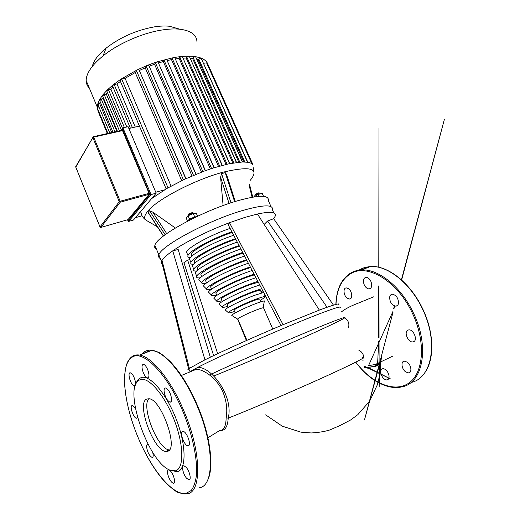 <?xml version="1.0" encoding="UTF-8"?>
<svg xmlns="http://www.w3.org/2000/svg" width="520" height="520" viewBox="0 0 520 520"><rect width="100%" height="100%" fill="white"/><g stroke="black" fill="none" stroke-linecap="round" stroke-linejoin="round"><path stroke-width="0.78" d="M167.525 451.315C179.082 449.358 161.2 398.918 148.967 398.743L146.633 399.094C136.208 403.195 153.582 450.873 165.834 451.451L167.525 451.315M170.287 470.321L177.307 471.699C186.446 469.807 186.433 445.484 176.384 419.575C166.458 393.647 149.968 374.647 141.394 377.533L139.867 378.203C138.053 379.334 136.708 381.349 135.817 384.254M139.081 380.204C122.993 387.972 147.654 461.084 169.488 469.982L175.331 470.834C184.139 468.969 184.061 445.425 174.356 420.368C164.762 395.278 148.844 376.831 140.549 379.561L139.081 380.204M143.234 372.496C144.593 375.681 146.003 377.488 147.466 377.91C149.363 377.513 149.448 374.777 147.713 369.707C146.347 366.522 144.944 364.728 143.501 364.306C141.596 364.715 141.505 367.445 143.234 372.496M132.62 384.722L134.225 385.827C136.903 386.549 135.09 377.156 131.911 373.887L130.351 372.821C127.68 372.125 129.46 381.401 132.62 384.722M135.493 408.876C134.375 406.868 133.354 405.756 132.418 405.554L131.917 405.632C129.5 406.536 133.653 418.178 136.422 418.256L137.475 417.346M148.337 444.762L147.745 444.541C146.906 444.496 146.517 445.315 146.588 446.992C147.511 452.348 149.331 455.812 152.042 457.399C152.867 457.444 153.251 456.638 153.192 454.987L152.744 452.381M173.414 475.969C171.847 472.349 170.287 470.314 168.714 469.859C167.096 470.21 167.076 472.635 168.656 477.132C170.209 480.753 171.782 482.794 173.368 483.256C174.987 482.918 175 480.487 173.414 475.969M186.232 467.376L183.976 465.79C181.129 465.179 183.001 474.24 186.518 478.166L188.825 479.817C191.678 480.447 189.768 471.257 186.232 467.376M182.572 431.483C179.335 432.276 184.249 445.666 187.831 445.79L188.357 445.744C191.678 445.113 186.725 431.522 183.15 431.431L182.572 431.483M164.066 391.06C164.938 396.806 166.914 400.504 169.988 402.168C171.106 402.253 171.652 401.251 171.619 399.159C170.755 393.38 168.786 389.662 165.711 387.991C164.567 387.907 164.021 388.928 164.066 391.06M148.805 398.723C140.927 406.718 157.84 449.462 169.234 449.891L169.39 449.911M93.444 136.727L122.349 130.182L149.071 193.33L149.117 194.285L127.998 219.629M149.87 194.383L151.047 194.584L122.948 127.823L122.382 128.537L149.87 194.383L128.011 220.916L128.655 221.403L151.047 194.584L156.175 193.18L133.471 220.012L128.655 221.403M156.175 193.18L128.089 126.672L122.948 127.823M271.011 206.622L268.327 200.636C269.282 194.772 258.914 194.857 237.218 200.876C202.709 210.724 156.254 236.275 154.882 245.369C154.297 247.143 154.83 248.424 156.475 249.197M162.363 264.511C161.278 263.835 161.005 262.795 161.558 261.391L158.867 254.93C160.433 246.272 207.123 220.948 241.592 210.802C263.263 204.581 273.546 204.269 272.454 209.853C273.546 204.269 263.263 204.581 241.592 210.802C207.123 220.948 160.433 246.272 158.867 254.93C158.249 256.627 158.75 257.822 160.362 258.525C158.75 257.822 158.249 256.627 158.867 254.93L154.882 245.369M151.528 198.672L166.822 188.494L184.431 179.342L204.386 171.035L213.323 167.973L229.275 163.709L242.424 161.98L247.683 162.266C250.425 162.715 252.226 163.605 253.084 164.938M148.948 213.48L148.18 212.303L149.546 210.737L152.737 212.082L175.338 228.007M223.106 205.562L220.584 177.209L221.559 173.647L225.232 172.647L226.525 174.395L235.099 201.513M197.035 216.489C193.427 217.197 190.307 218.569 187.661 220.603L187.239 221.358M188.344 215.508L187.902 215.248L188.305 214.78L193.186 212.914L193.167 213.453M254.93 195.644L255.19 195.058L258.668 193.33L259.857 193.147L260.253 193.85M258.882 193.271L258.967 192.836L258.076 192.966L255.469 194.266L255.639 194.727M89.369 88.166C87.23 86.08 86.158 83.505 86.151 80.438C86.327 73.229 91.942 65.059 102.999 55.932C118.008 43.719 142.246 33.046 161.85 30.023C168.701 28.938 174.739 28.672 179.966 29.23C190.827 30.648 196.489 34.749 196.944 41.535M208.039 64.617L207.317 62.972C206.122 60.886 204.022 59.241 201.013 58.039L195.351 56.583L188.877 56.089L181.727 56.42L173.972 57.512L156.787 61.939L147.349 65.39L137.287 69.856L120.445 79.463L112.769 85.105L106.906 90.337L102.538 95.212L99.509 99.755L97.734 103.968L97.227 107.841L98.209 111.592M178.516 28.821L169.468 26.254C165.1 25.779 160.089 25.98 154.434 26.858C136.422 30.114 120.315 37.212 106.106 48.133C98.189 54.659 93.594 60.743 92.326 66.391M139.438 126.106L128.85 128.486M141.85 215.397L140.634 211.542M164.548 189.846L155.779 192.244M142.038 215.781L135.441 217.678M113.347 85.904L112.398 85.631L112.769 85.105L116.981 83.934L135.258 127.043M120.432 81.406L116.981 83.934M98.449 110.76L98.085 111.358L98.767 111.52M98.859 106.763L97.227 107.822L98.156 108.056M100.62 102.706L97.734 103.968L98.663 104.28M97.227 107.822L107.894 133.432M103.409 97.858L103.058 98.442L99.509 99.755L100.399 100.172M103.37 95.745L102.538 95.212L106.269 93.951L107.458 92.58M107.627 91L106.678 90.734L106.906 90.337L110.845 89.128L113.041 87.145M120.828 80.412L119.892 80.139L120.445 79.463L125.08 78.319L135.233 72.534L181.694 180.642M185.776 178.718L139.035 69.856L137.287 69.856L135.233 72.534M195.891 174.33L148.85 65.494L147.349 65.39L145.223 67.853L139.315 70.505M205.27 170.716L158.054 62.12L156.787 61.939L155.441 62.829L154.55 64.259L149.175 66.242M213.993 167.758L166.699 59.573L165.653 59.339L164.112 60.281L163.306 61.555L158.431 62.985M222.092 165.412L174.811 57.779L173.972 57.512L172.244 58.493L171.503 59.631L167.141 60.574M175.331 58.955L179.147 58.455L179.829 57.421L181.727 56.42L182.37 56.706L229.561 163.651M233.831 162.858L186.83 57.09L186.192 58.032L183.008 58.13M186.83 57.09L188.877 56.089L189.345 56.375L236.347 162.487M239.805 162.123L193.174 57.557L192.576 58.435L190.144 58.169M193.174 57.557L195.351 56.583L195.663 56.843L242.385 161.98M244.797 161.993L198.731 58.975L198.159 59.8L196.775 59.332M198.731 58.975L201.188 58.259L247.514 162.234M206.953 63.629L207.317 62.972L206.603 62.855L203.437 63.291M179.147 58.455L226.018 164.43M186.192 58.032L232.823 163.026M171.503 59.631L218.511 166.4M192.576 58.435L238.823 162.208M163.306 61.555L210.347 168.948M198.159 59.8L243.822 161.967M154.55 64.259L201.519 172.107M203.554 63.434L247.826 162.285M145.223 67.853L192.01 175.948M171.067 186.102L125.08 78.319M126.809 126.958L110.845 89.128M121.433 130.026L106.269 93.951M116.877 131.417L103.058 98.442M258.648 196.365L257.842 194.558L253.702 196.957M263.543 196.365L262.158 193.284L257.842 194.558M192.25 212.979L192.264 212.569L188.455 214.097M187.421 220.87L186.102 217.763L188.097 215.761L193.239 213.525L196.333 213.317L197.587 216.229M194.733 217.003L193.239 213.525M189.586 219.239L188.097 215.761M364.247 284.863C362.726 280.611 363.311 278.103 366.002 277.336C367.913 277.42 369.538 278.766 370.877 281.378C372.398 285.636 371.82 288.151 369.142 288.918C367.211 288.841 365.579 287.489 364.247 284.863M347.425 298.356C343.597 295.99 342.719 287.827 346.333 287.898L348.316 288.542C352.176 290.862 353.074 299.111 349.473 299.026L347.425 298.356M388.251 373.178C389.668 376.968 389.246 379.229 386.978 379.951C384.872 379.925 383.058 378.424 381.531 375.447C380.113 371.657 380.549 369.401 382.837 368.68C384.917 368.706 386.718 370.207 388.251 373.178M407.108 362.082C411.262 364.787 412.341 372.769 408.59 372.899L405.737 371.95C401.615 369.2 400.562 361.296 404.326 361.166L407.108 362.082M408.031 330.077L408.811 329.894C413.608 329.167 418.054 340.399 413.491 341.757L412.782 341.913C407.986 342.641 403.533 331.539 408.031 330.077M389.63 297.356C389.922 295.432 390.832 294.385 392.36 294.216C396.253 295.074 398.307 298.031 398.528 303.082C398.229 304.98 397.325 306.014 395.824 306.183C391.931 305.338 389.863 302.4 389.63 297.356M358.911 350.337C362.096 351.774 363.766 354.556 363.928 358.676M344.701 317.876C348.283 320.365 349.557 323.564 348.524 327.464M191.471 371.306L191.594 370.793M191.854 370.63L197.815 367.354C213.766 358.988 255.014 340.301 289.835 325.78C324.74 311.207 344.604 304.304 339.657 307.944M189.794 371.995L190.099 371.768L188.584 368.849C187.447 369.772 187.681 370.091 189.286 369.811M197.821 367.354C211.419 366.75 233.805 396.149 228.228 418.138C227.643 426.894 224.952 430.989 220.168 430.417M362.278 357.754C367.744 356.415 352.06 364.442 321.061 378.45C290.16 392.418 249.619 409.734 228.228 418.138L226.161 417.833C227.546 409.923 226.577 401.576 223.243 392.795C217.399 378.352 203.658 369.33 196.397 369.265L194.63 368.979M207.896 437.756L219.85 430.43C223.808 430.625 225.914 426.419 226.161 417.833M281.047 325.553L228.183 224.75L229.483 222.709L244.55 217.51L257.445 214.013C270.517 211.269 276.452 211.958 275.249 216.08L273.676 218.692L333.469 305.123M338.319 304.993C341.237 302.588 334.919 304.291 319.365 310.096L283.101 324.688C254.839 336.531 222.644 351.039 204.952 359.84L188.819 368.667M209.547 374.953C231.381 364.591 277.966 344.103 309.413 331.065C336.414 319.917 348.043 315.614 344.292 318.149C336.986 322.875 278.207 349.206 235.833 366.945L213.817 376.019M272.786 329.056L263.627 308.055C264.101 307.333 261.833 307.918 256.815 309.81C249.191 312.695 238.563 317.772 237.738 318.903L237.881 319.228M260.891 301.788L259.831 299.364C260.28 298.578 257.992 299.104 252.967 300.957C245.336 303.784 234.761 308.913 233.981 310.135L234.136 310.512M197.672 269.516L197.041 268.041C198.192 264.127 221.715 251.83 239.077 246.227L239.395 246.123M227.357 305.272L227.123 304.733C228.078 303.043 241.806 296.315 251.726 292.708C258.232 290.361 261.209 289.738 260.656 290.823L261.599 292.975M225.446 310.135L225.219 309.933C224.315 308.75 241.936 299.969 254.813 295.256L263.699 292.461M234.546 311.467C230.627 312.78 228.572 313.19 228.391 312.709C227.63 311.662 243.783 303.673 255.561 299.319C263.556 296.406 266.617 295.815 264.752 297.557L260.247 300.32M221.546 299.624L221.247 298.928C222.306 296.842 238.368 288.88 250.023 284.726L258.317 282.204M219.648 304.473L219.323 304.148C218.569 302.517 238.511 292.481 253.11 287.235L259.786 285.012M227.799 306.312C224.139 307.411 222.274 307.651 222.203 307.041C221.566 305.558 240.305 296.192 253.994 291.233L261.722 288.704M262.834 290.829L261.111 291.87M216.144 293.826L215.787 292.968C216.911 290.492 234.975 281.444 248.118 276.848L254.442 274.814M214.24 298.649L213.844 298.259C212.843 296.322 234.949 285.044 251.199 279.325L255.957 277.713M222.027 300.755C218.582 301.685 216.814 301.808 216.723 301.139C215.852 299.37 236.756 288.782 252.089 283.329L257.881 281.378M211.036 287.924L210.607 286.91C211.776 284.05 231.608 274.001 246.083 269.042L250.633 267.553M209.125 292.734L208.656 292.266C207.395 290.024 231.413 277.608 249.158 271.486L252.155 270.459M216.671 295.042C213.369 295.834 211.653 295.867 211.53 295.146C210.411 293.079 233.227 281.359 250.049 275.496L254.078 274.131M206.141 281.957L205.641 280.781C206.83 277.531 228.254 266.565 243.952 261.287L246.844 260.332M204.224 286.748L203.691 286.214C202.156 283.66 227.903 270.159 247.019 263.699L248.365 263.237M211.542 289.244C208.377 289.906 206.719 289.855 206.557 289.081C205.179 286.715 229.723 273.93 247.91 267.722L250.296 266.909M201.422 275.945L200.85 274.593C202.04 270.959 224.919 259.123 241.742 253.585L243.074 253.143M205.849 283.504C203.287 283.894 201.929 283.712 201.754 282.964C200.103 280.293 226.233 266.5 245.694 259.987L246.519 259.708M231.914 315.517L231.829 315.464C230.451 314.867 245.303 307.508 256.197 303.44C263.692 300.69 266.351 300.196 264.167 301.958L263.198 307.756M327.067 307.268L267.572 221.013L273.676 218.692M264.154 224.419L267.572 221.013M204.952 359.84L172.731 250.842C185.211 242.131 208.332 230.62 229.483 222.709L283.101 324.688M162.195 261.125L161.571 261.358L162.026 260.468C163.52 257.972 167.089 254.768 172.731 250.842L178.185 249.509L210.308 357.221M161.558 261.391L188.584 368.849M213.649 355.615L183.924 262.606L187.681 260.13L189.696 259.591M187.33 254.007L186.537 252.122C187.623 247.566 210.925 234.741 230.1 228.397M319.365 310.096L257.445 214.013M217.639 353.717L187.681 260.13M246.395 340.568L237.633 319.163M196.528 271.147C194.149 271.206 193.239 270.589 193.804 269.295C195.078 265.07 219.823 251.972 239.089 245.537M193.063 267.54L192.348 265.85C193.583 261.553 218.036 248.514 237.283 242.099M193.381 264.413C191.197 264.361 190.365 263.692 190.892 262.405C192.088 258.05 216.249 245.063 235.482 238.667M194.786 262.73L194.123 261.163C195.202 257.108 218.433 244.81 235.807 239.278M190.197 260.767L189.436 258.973C190.6 254.547 214.468 241.618 233.688 235.235M190.287 257.68C188.266 257.543 187.499 256.828 187.987 255.547C189.105 251.056 212.693 238.18 231.888 231.816M191.912 255.964L191.217 254.312C192.225 250.133 214.858 237.965 232.225 232.453M195.942 274.339L195.267 272.74C196.58 268.587 221.624 255.437 240.89 248.983M200.317 277.829C197.275 278.135 196.086 277.596 196.729 276.198C198.081 272.116 223.425 258.908 242.703 252.428M199.505 280.716L198.9 280.111C197.087 277.245 224.185 262.821 244.589 256.029M209.248 475.358C213.389 461.318 209.047 433.453 198.211 407.381C187.453 380.991 171.411 359.268 159.204 353.015M151.099 350.643L145.223 352.391L144.008 353.36M199.141 487.812C214.143 486.466 214.539 447.252 197.808 407.557C184.867 375.674 164.691 351.591 151.983 350.304C149.019 349.882 146.439 350.428 144.261 351.936L141.85 354.192M178.315 492.219L183.969 493.942L186.986 493.838C201.617 492.739 201.597 453.362 184.841 413.231C171.867 381.01 151.924 356.538 139.529 355.075C136.63 354.621 134.127 355.134 132.022 356.616C129.857 358.163 128.173 360.613 126.971 363.961M131.619 357.598C120.244 365.255 123.221 400.419 136.559 433.693C149.624 467.103 171.99 495.755 185.998 493.409L191.172 490.542C193.921 486.882 195.715 481.462 196.56 474.292C197.386 458.679 192.654 435.884 183.807 413.673C167.83 373.744 142.272 348.446 131.619 357.598M100.763 227.435L100.081 227.078M75.777 167.154L92.801 137.52M128.135 219.589L100.919 227.409L120.231 202.196L120.166 201.227L119.269 201.695L120.231 202.196L149.117 194.285M93.236 136.773L92.827 137.592L93.698 137.105L93.236 136.773M149.071 193.33L120.166 201.227L93.698 137.105L122.681 130.578M92.827 137.592L119.269 201.695L100.022 226.954L75.712 166.998L92.827 137.592M127.985 220.708L127.588 219.758M121.427 130.39L122.349 128.953M122.349 128.758L121.284 130.423M146.828 220.669L146.523 220.493C143.669 218.686 144.157 215.501 147.992 210.944C157.391 199.212 195.299 179.472 223.327 172.127C250.874 165.737 259.883 168.435 250.347 180.219M114.147 84.481L132.431 127.68M206.603 62.855L251.862 163.716M227.084 164.184L179.829 57.421M108.407 89.603L124.377 127.504M121.66 78.962L167.999 187.817M104.124 94.374L119.431 130.839M219.642 166.082L172.244 58.493M164.112 60.281L211.562 168.539M155.441 62.829L202.858 171.6M146.224 66.196L193.499 175.318M136.396 70.558L183.411 179.816M111.761 132.567L99.392 102.953M114.966 131.846L101.14 98.826M249.223 185.731L252.109 197.23M252.583 197.145L249.444 184.645M225.232 172.647L234.611 201.662M220.584 177.209L229.073 203.463M230.99 202.826L221.559 173.647M166.706 233.617L152.737 212.082M149.546 210.737L165.126 234.754M163.527 235.963L148.18 212.303M355.791 362.141C371.521 383.136 394.505 393.302 409.078 382.915C423.755 372.775 425.913 341.673 412.575 313.599C397.651 280.982 367.166 263.146 350.734 273.669C341.497 279.383 336.59 289.627 336.005 304.395M373.769 379.632C382.525 385.625 391.001 388.219 399.191 387.419L403.312 386.562C423.325 381.726 429.449 345.813 413.51 313.196C401.349 286.871 378.443 268.775 361.589 269.939C357.682 270.108 354.133 271.089 350.948 272.877C342.947 277.713 338.137 286.143 336.518 298.161M411.996 382.252C432.166 377.299 438.484 341.543 422.591 309.218C410.475 283.127 387.504 265.265 370.519 266.513L364.878 267.397L359.788 269.497M431.444 340.977C430.567 330.414 427.642 319.82 422.663 309.186C417.508 298.447 411.079 289.354 403.377 281.925M368.797 267.176L360.549 269.906M207.285 480.876C214.305 468.91 210.756 437.32 198.256 407.355C189.904 387.628 180.486 372.288 170.02 361.348C163.612 355.485 159.452 352.339 157.547 351.904L151.983 350.304L139.529 355.075C126.822 355.641 125.307 365.144 124.456 379.918C124.787 395.779 128.81 413.706 136.532 433.706C144.606 453.81 154.148 469.989 165.152 482.228C172.153 488.832 176.69 492.317 178.763 492.681L183.969 493.942M171.243 470.808L169.488 469.982M147.466 377.91L148.46 377.513M134.225 385.827L135.09 385.476M187.831 445.79L188.962 445.269M169.988 402.168L171.113 401.694M189.839 479.323L188.825 479.817M174.245 482.833L173.368 483.256M152.834 457.035L152.042 457.399M137.209 417.924L136.422 418.256M140.549 379.561L141.394 377.533M165.834 451.451L169.234 449.891M122.349 130.182L93.379 136.695L75.666 166.77L99.996 227L100.815 227.455M128.024 219.635L100.9 227.428M128.011 220.916L127.543 219.778M121.16 130.455L122.382 128.537M253.591 167.804L253.721 171.191M193.525 213.506L193.375 213.155M255.469 194.266L255.19 195.058M97.227 107.016L86.151 80.438M169.468 26.254L179.966 29.23M130.37 128.141L112.398 85.631M107.354 133.555L98.066 111.26M106.106 48.133L102.999 55.932M122.473 128.265L106.678 90.734M119.892 80.139L166.133 188.897M117.423 131.294L102.414 95.492M253.032 164.853L207.344 63.07M109.805 133.003L97.721 104.039M112.983 132.288L99.45 99.924M236.567 162.461L189.345 56.375M201.188 58.259L247.767 162.279M229.762 163.605L182.37 56.706M242.619 161.98L195.663 56.843M205.439 170.651L158.054 62.12M185.926 178.646L139.035 69.856M214.175 167.707L166.699 59.573M196.053 174.258L148.85 65.494M222.287 165.36L174.811 57.779M258.967 192.836L259.857 193.147M255.144 196.125L254.852 195.468M188.604 213.967L188.305 214.78M192.264 212.569L193.186 212.914M188.123 215.748L187.902 215.248M249.516 184.288L252.739 197.119M235.274 201.461L226.525 174.395M148.174 212.569L163.404 236.061M157.423 226.831L146.523 220.493C143.111 218.283 141.173 215.274 140.706 211.464M355.687 362.2C369.187 379.75 383.688 388.154 399.191 387.419M424.079 373.653C434.675 360.626 434.441 333.197 422.819 309.12C410.735 283.159 387.881 265.2 370.519 266.513L361.589 269.939C345.391 272.136 336.81 283.634 335.855 304.434M362.7 360.848L363.077 360.678M386.978 379.951L388.245 379.34M408.59 372.899L410.04 372.19M395.824 306.183L397.423 305.5M412.782 341.913L414.388 341.172M349.473 299.026L350.734 298.519M369.142 288.918L370.578 288.34M341.451 311.883C347.984 306.69 357.624 303.472 360.301 302.302L373.588 296.861M265.636 414.843L282.276 426.185L300.905 432.159L311.226 432.965C318.409 432.569 324.571 431.581 329.713 429.995L340.165 425.471L350.636 419.965L357.773 414.713L369.635 401.174L377.416 384.644L379.71 375.063L380.712 365.216L380.374 363.701C377.449 365.476 370.188 367.705 364.475 367.451L367.354 368.166L363.942 366.002L390.683 379.009L367.79 367.432L374.784 366.561L377.52 365.606L378.684 341.315M392.581 356.207L375.739 364.279C377.195 364.39 378.807 363.779 380.582 362.44L381.843 356.005L364.462 420.004L393.133 311.87M393.913 308.939L394.687 306.039M401.615 280L444.34 119.509L401.394 279.799M394.394 305.949L393.66 308.685M392.886 311.578L368.491 365.716L378.56 363.844L377.748 364.221L379.697 364.24L379.405 362.941L379.184 387.056L379.041 341.673M379.041 337.968L379.009 303.349M379.009 302.562L378.996 286.039M378.996 285.305L378.996 284.96M378.989 267.312L378.996 128.394L378.788 267.267M378.762 286.019L378.742 303.062M378.742 303.342L378.69 337.532M181.376 375.473L196.397 369.272M272.454 209.853L273.871 212.992M237.738 318.903L246.928 340.327M233.981 310.135L235.177 312.936M264.778 296.562L264.823 294.613M189.345 368.284L162.026 260.468M237.647 319.169L231.829 315.464M193.804 269.295L192.348 265.85M190.892 262.405L189.436 258.973M187.987 255.547L186.537 252.122M191.945 256.042L191.217 254.312M194.896 262.99L194.123 261.163M196.729 276.198L195.267 272.74M201.754 282.964L198.9 280.111M201.714 276.64L200.85 274.593M206.557 289.081L203.691 286.214M206.564 282.952L205.641 280.781M211.53 295.146L208.656 292.266M211.588 289.211L210.607 286.91M216.723 301.139L213.844 298.259M216.821 295.399L215.787 292.968M222.203 307.041L219.323 304.148M222.339 301.49L221.247 298.928M228.391 312.709L225.219 309.933M228.274 307.424L227.123 304.733M197.86 269.971L197.041 268.041"/></g></svg>
